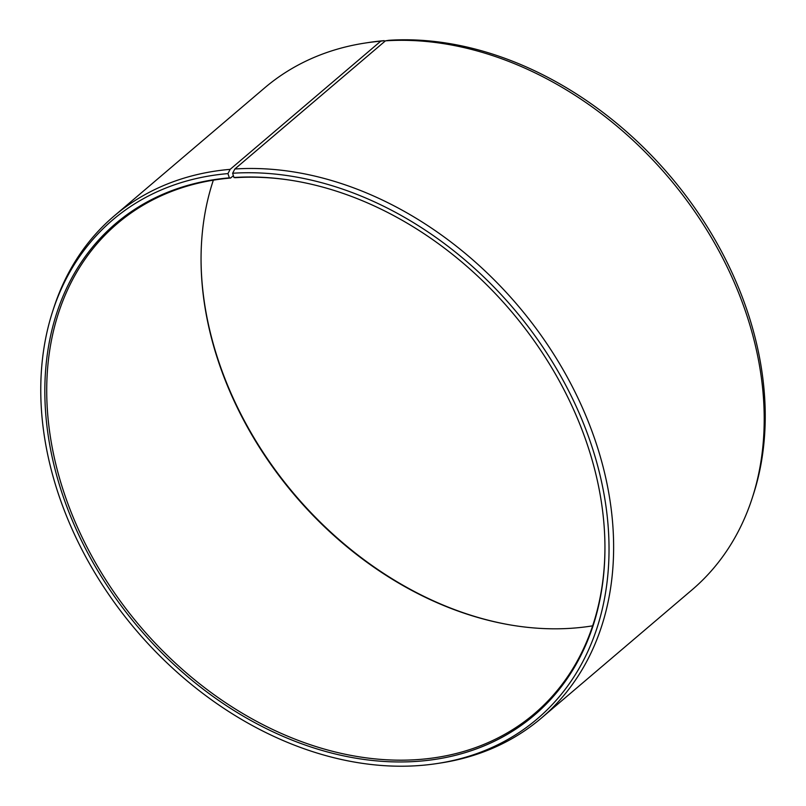 <?xml version="1.0" encoding="UTF-8"?>
<svg xmlns="http://www.w3.org/2000/svg" width="806" height="806" viewBox="0 0 806 806"><rect width="100%" height="100%" fill="white"/><g stroke="black" fill="none" stroke-linecap="round" stroke-linejoin="round"><path stroke-width="1.21" d="M604.943 545.773A321.775 243.583 49.6 0 1 534.388 713.723A321.775 243.583 49.6 0 1 416.46 759.665A321.775 243.583 49.6 0 1 93.486 559.203A321.775 243.583 49.6 0 1 117.273 223.635A321.775 243.583 49.6 0 1 230.607 178.035L229.347 177.854L227.957 173.602L230.153 169.351L380.744 41.187L384.17 40.653L384.492 41.65M233.387 175.668L230.607 178.035M592.652 625.839A321.775 243.583 49.6 0 1 570.799 628.307A321.775 243.583 49.6 0 1 511.135 625.083A321.775 243.583 49.6 0 1 201.057 260.761A321.775 243.583 49.6 0 1 213.348 180.161M511.649 625.174A322.863 244.409 49.6 0 1 201.057 260.227M294.351 180.826A321.775 243.583 49.6 0 0 235.201 177.693L233.952 177.501L232.632 173.25L234.858 168.998L385.449 40.834L388.845 40.3A327.568 247.966 49.6 0 1 678.058 185.642A327.568 247.966 49.6 0 1 753.237 494.955L752.139 498.34A329.624 249.528 49.6 0 1 691.931 589.942L541.35 718.106A329.624 249.528 49.6 0 1 441.295 762.889L437.779 763.433A327.568 247.966 49.6 0 1 417.155 765.7A327.568 247.966 49.6 0 1 127.942 620.358A327.568 247.966 49.6 0 1 52.763 311.045A327.568 247.966 49.6 0 1 227.957 173.602M385.449 40.834A329.624 249.528 49.6 0 1 676.486 187.083A329.624 249.528 49.6 0 1 752.139 498.34M234.858 168.998A329.624 249.528 49.6 0 1 565.721 374.347A329.624 249.528 49.6 0 1 541.35 718.106M232.632 173.25A327.568 247.966 49.6 0 1 589.841 440.398A327.568 247.966 49.6 0 1 437.779 763.433M233.952 177.501A322.863 244.409 49.6 0 1 293.827 180.746A322.863 244.409 49.6 0 1 604.943 546.297A322.863 244.409 49.6 0 1 415.836 761.448A322.863 244.409 49.6 0 1 60.813 489.333A322.863 244.409 49.6 0 1 229.347 177.854M52.763 311.045L53.861 307.66A329.624 249.528 49.6 0 1 114.069 216.058A329.624 249.528 49.6 0 1 230.153 169.351M114.069 216.058L264.65 87.894A329.624 249.528 49.6 0 1 364.705 43.111A329.624 249.528 49.6 0 1 380.744 41.187M364.705 43.111L368.221 42.567A327.568 247.966 49.6 0 1 384.17 40.653"/></g></svg>
